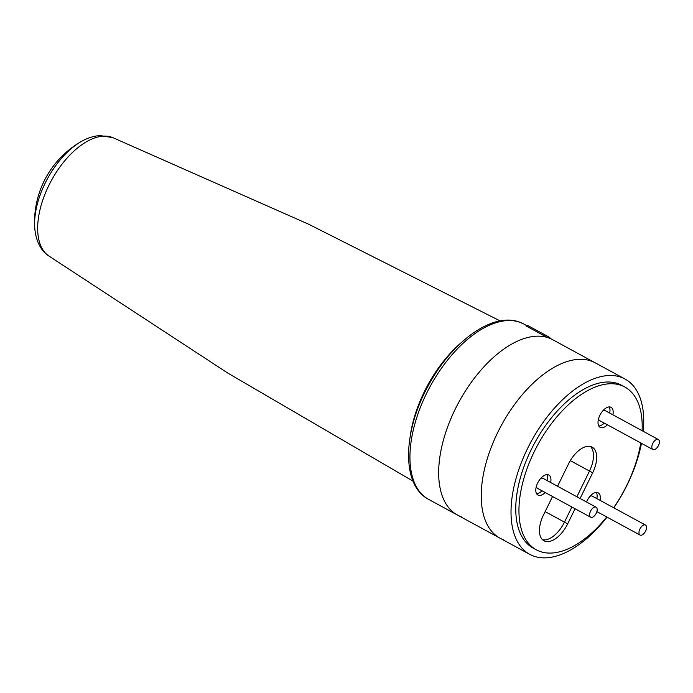 <?xml version="1.0" encoding="UTF-8"?>
<svg xmlns="http://www.w3.org/2000/svg" width="693" height="693" viewBox="0 0 693 693"><rect width="100%" height="100%" fill="white"/><g stroke="black" fill="none" stroke-linecap="round" stroke-linejoin="round"><path stroke-width="1.04" d="M643.243 431.306A99.766 52.599 118.5 0 0 625.017 379.019L552.659 339.691A99.766 52.599 118.5 0 0 550.329 338.565A5.7 3.006 118.5 0 0 549.402 337.292A5.7 3.006 118.5 0 0 547.245 337.448A99.766 52.599 118.5 0 0 456.237 407.129A99.766 52.599 118.5 0 0 457.38 515.003A99.766 52.599 118.5 0 0 461.226 516.735M547.245 337.448L525.97 325.883A5.7 3.006 118.5 0 1 528.127 325.727L549.402 337.292M653.101 449.618A5.7 3.006 118.5 0 0 658.35 445.746A5.7 3.006 118.5 0 0 658.324 439.509A5.7 3.006 118.5 0 0 658.107 439.405A5.7 3.006 118.5 0 0 652.858 443.277A5.7 3.006 118.5 0 0 652.884 449.523A5.7 3.006 118.5 0 0 653.101 449.618M605.327 410.724A5.7 3.006 118.5 0 0 605.119 410.585A5.7 3.006 118.5 0 0 604.902 410.49A5.7 3.006 118.5 0 0 602.815 410.819M598.622 418.546A5.7 3.006 118.5 0 0 599.679 420.608A5.7 3.006 118.5 0 0 599.895 420.703M590.878 517.325A5.7 3.006 118.5 0 0 596.136 513.444A5.7 3.006 118.5 0 0 596.11 507.207A5.7 3.006 118.5 0 0 595.885 507.103A5.7 3.006 118.5 0 0 590.635 510.984A5.7 3.006 118.5 0 0 590.661 517.221A5.7 3.006 118.5 0 0 590.878 517.325M543.104 478.421A5.7 3.006 118.5 0 0 542.905 478.291A5.7 3.006 118.5 0 0 542.68 478.187A5.7 3.006 118.5 0 0 540.601 478.516M536.399 486.243A5.7 3.006 118.5 0 0 537.456 488.305A5.7 3.006 118.5 0 0 537.681 488.409M640.245 535.161A5.7 3.006 118.5 0 0 645.504 531.28A5.7 3.006 118.5 0 0 645.478 525.043A5.7 3.006 118.5 0 0 645.252 524.939A5.7 3.006 118.5 0 0 640.003 528.82A5.7 3.006 118.5 0 0 640.029 535.057A5.7 3.006 118.5 0 0 640.245 535.161M592.472 496.257A5.7 3.006 118.5 0 0 592.272 496.127A5.7 3.006 118.5 0 0 592.047 496.023A5.7 3.006 118.5 0 0 589.968 496.353M552.546 496.509L543.433 515.116A24.229 12.777 118.5 0 0 543.979 540.774A24.229 12.777 118.5 0 0 544.915 541.198A24.229 12.777 118.5 0 0 567.662 523.865L575.069 508.749M545.14 511.625L564.466 522.132A24.229 12.777 118.5 0 1 542.498 539.691A24.229 12.777 118.5 0 0 564.466 522.132L571.872 507.007L564.466 522.132L567.662 523.865M600.034 500.346A11.4 6.012 118.5 0 0 598.189 492.853A11.4 6.012 118.5 0 0 597.747 492.654A11.4 6.012 118.5 0 0 586.503 501.983M550.666 482.51A11.4 6.012 118.5 0 0 548.821 475.017A11.4 6.012 118.5 0 0 548.38 474.818A11.4 6.012 118.5 0 0 537.881 482.562A11.4 6.012 118.5 0 0 537.924 495.053A11.4 6.012 118.5 0 0 538.366 495.244A11.4 6.012 118.5 0 0 545.226 492.524M612.889 414.812A11.4 6.012 118.5 0 0 611.035 407.311A11.4 6.012 118.5 0 0 610.594 407.12A11.4 6.012 118.5 0 0 600.095 414.864A11.4 6.012 118.5 0 0 600.147 427.347A11.4 6.012 118.5 0 0 600.588 427.546A11.4 6.012 118.5 0 0 607.44 424.826M642.09 430.682A92.645 48.839 118.5 0 0 624.809 387.015A92.645 48.839 118.5 0 0 621.231 385.412A92.645 48.839 118.5 0 0 535.914 448.362A92.645 48.839 118.5 0 0 536.33 549.809A92.645 48.839 118.5 0 0 539.908 551.411A92.645 48.839 118.5 0 0 606.739 516.961M613.634 507.735A92.645 48.839 118.5 0 0 640.765 442.94M624.809 387.015L621.612 385.282A92.645 48.839 118.5 0 0 618.035 383.671A92.645 48.839 118.5 0 0 532.726 446.63A92.645 48.839 118.5 0 0 533.134 548.076L536.33 549.809M580.084 498.501L592.68 472.791A24.229 12.777 118.5 0 0 592.134 447.124A24.229 12.777 118.5 0 0 568.451 464.033L557.57 486.261M570.304 460.628L589.492 471.049L576.897 496.76L589.492 471.049A24.229 12.777 118.5 0 0 590.427 446.474A24.229 12.777 118.5 0 1 589.492 471.049L592.68 472.791M598.804 426.013A11.4 6.012 118.5 0 0 604.253 423.094M609.693 413.071A11.4 6.012 118.5 0 0 609.182 406.912M536.59 493.711A11.4 6.012 118.5 0 0 542.03 490.791M547.479 480.777A11.4 6.012 118.5 0 0 546.968 474.618M596.846 498.613A11.4 6.012 118.5 0 0 596.335 492.454M625.017 379.019A99.766 52.599 118.5 0 0 621.162 377.287A99.766 52.599 118.5 0 0 529.287 445.088A99.766 52.599 118.5 0 0 529.738 554.331A99.766 52.599 118.5 0 0 533.584 556.063A99.766 52.599 118.5 0 0 607.025 517.117M613.807 507.83A99.766 52.599 118.5 0 0 641.475 443.321M529.738 554.331L499.939 538.14A99.766 52.599 118.5 0 1 499.497 428.898A99.766 52.599 118.5 0 1 591.372 361.096A99.766 52.599 118.5 0 1 595.226 362.829A99.766 52.599 118.5 0 0 591.372 361.096A99.766 52.599 118.5 0 0 499.497 428.898A99.766 52.599 118.5 0 0 499.939 538.14A99.766 52.599 118.5 0 0 503.794 539.873M550.277 338.392L552.659 339.691A99.766 52.599 118.5 0 0 548.813 337.967A99.766 52.599 118.5 0 0 456.93 405.76A99.766 52.599 118.5 0 0 457.38 515.003L428.646 499.393A99.766 52.599 118.5 0 1 428.205 390.15A99.766 52.599 118.5 0 1 520.079 322.349A99.766 52.599 118.5 0 1 523.934 324.081L526.723 325.597M410.204 436.157A91.216 48.086 -61.5 0 1 460.836 343M80.631 141.9A92.966 92.966 0 0 0 34.65 226.498A63.843 33.662 -61.5 0 1 80.631 141.9C87.006 138.115 93.494 136.01 100.113 135.568L112.82 137.638A67.368 35.516 118.5 0 0 112.041 137.335A67.368 35.516 118.5 0 0 50.892 181.427A67.368 35.516 118.5 0 0 48.588 255.83L227.78 373.077L413.045 481.133M428.646 499.393C401.013 485.135 402.841 431.245 428.465 385.343C451.862 341.71 492.48 311.72 519.655 322.158L523.934 324.081M112.82 137.638L308.68 224.237L500.121 320.92M34.65 226.498C35.603 242.68 42.446 252.009 48.588 255.83M658.324 439.509L605.119 410.585M652.884 449.523L599.679 420.608M596.11 507.207L542.905 478.291M590.661 517.221L537.456 488.305M645.478 525.043L592.272 496.127M640.029 535.057L596.872 511.599M499.939 538.14L457.38 515.003"/></g></svg>
